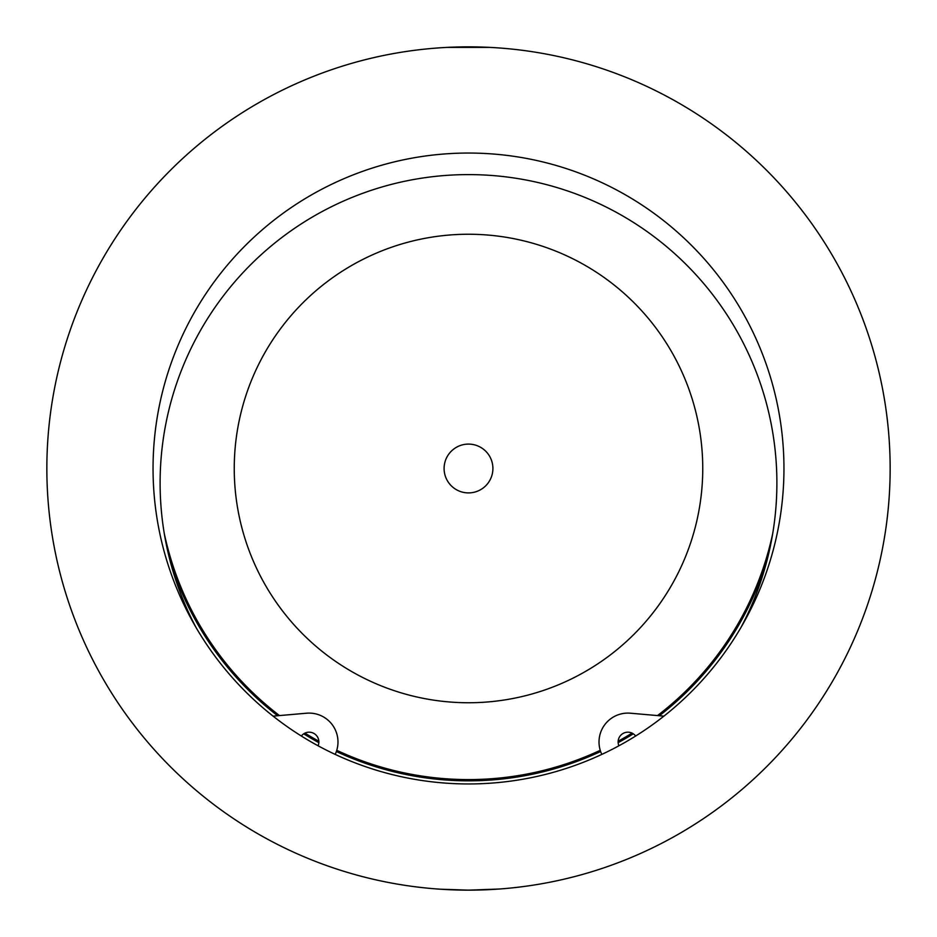 <?xml version="1.0" encoding="UTF-8"?>
<svg xmlns="http://www.w3.org/2000/svg" width="937" height="937" viewBox="0 0 937 937"><rect width="100%" height="100%" fill="white"/><g stroke="black" fill="none" stroke-linecap="round" stroke-linejoin="round"><path stroke-width="1.41" d="M467.493 46.85L468.5 46.85A421.65 421.65 0 0 0 46.85 468.5A421.65 421.65 0 0 0 468.5 890.15A421.65 421.65 0 0 0 890.15 468.5A421.65 421.65 0 0 0 468.5 46.85L489.735 47.389L447.265 47.389L465.021 46.862M439.968 889.19L468.5 890.15L499.351 889.014M336.371 751.509A312.337 312.337 0 0 0 468.5 780.837L478.257 780.685L474.555 780.779L474.555 779.525M600.629 751.509A312.337 312.337 0 0 1 468.5 780.837L458.743 780.685L462.445 780.779L462.445 779.525M169.878 560.045A312.337 312.337 0 0 0 277.645 715.739M303.729 733.835A312.337 312.337 0 0 0 318.838 742.643M468.5 153.047A315.453 315.453 0 0 0 153.047 468.5A315.453 315.453 0 0 0 468.5 783.953A315.453 315.453 0 0 0 783.953 468.5A315.453 315.453 0 0 0 468.5 153.047M480.084 889.986L478.631 890.033M439.289 889.131L436.314 888.92M618.162 742.643A312.337 312.337 0 0 0 633.271 733.835M659.355 715.739A312.337 312.337 0 0 0 767.122 560.045M455.593 447.792A24.397 24.397 0 0 0 447.792 481.407A24.397 24.397 0 0 0 481.407 489.208A24.397 24.397 0 0 0 489.208 455.593A24.397 24.397 0 0 0 455.593 447.792M592.407 667.296A234.25 234.25 0 0 0 667.296 344.593A234.25 234.25 0 0 0 344.593 269.704A234.25 234.25 0 0 0 269.704 592.407A234.25 234.25 0 0 0 592.407 667.296M657.516 715.575A311.084 311.084 0 0 0 772.791 533.165A311.084 311.084 0 0 1 657.516 715.575A311.084 311.084 0 0 0 772.791 533.165M164.209 533.165A311.084 311.084 0 0 0 279.484 715.575M304.97 733.132A311.084 311.084 0 0 0 318.826 741.214M336.758 750.314A311.084 311.084 0 0 0 600.242 750.314M618.174 741.214A311.084 311.084 0 0 0 632.03 733.132M318.088 745.782A9.757 9.757 0 0 0 301.351 736.037M635.649 736.037A9.757 9.757 0 0 0 618.912 745.782M663.923 716.137L630.425 713.209A28.895 28.895 0 0 0 601.718 754.191L601.823 754.402M196.161 627.696A308.402 308.402 0 0 1 468.5 174.598A308.402 308.402 0 0 1 740.839 627.696M335.177 754.402L335.282 754.191A28.895 28.895 0 0 0 306.575 713.209L273.077 716.137"/></g></svg>
